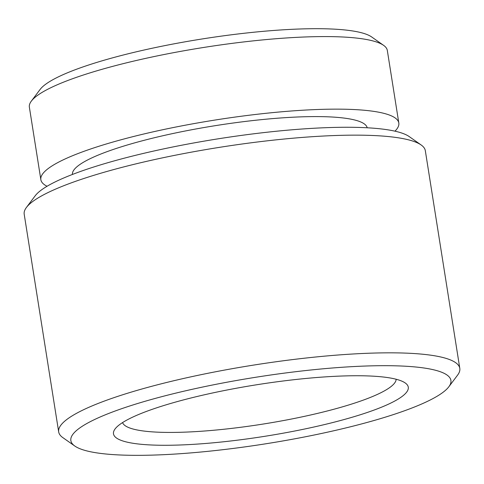 <?xml version="1.0" encoding="UTF-8"?>
<svg xmlns="http://www.w3.org/2000/svg" width="484" height="484" viewBox="0 0 484 484"><rect width="100%" height="100%" fill="white"/><g stroke="black" fill="none" stroke-linecap="round" stroke-linejoin="round"><path stroke-width="0.73" d="M31.327 101.138L40.099 89.461A170.549 29.814 -9 0 1 183.666 42.072A170.549 29.814 -9 0 1 360.217 32.434A170.549 29.814 -9 0 1 371.645 36.947L383.594 45.345A181.21 31.678 171 0 0 371.452 40.553A181.21 31.678 171 0 0 183.866 50.79A181.21 31.678 171 0 0 31.327 101.138A181.21 31.678 171 0 0 29.367 107.145L40.856 179.709A181.21 31.678 -9 0 1 179.649 126.282A181.21 31.678 -9 0 1 382.947 113.111A181.21 31.678 -9 0 1 398.816 123.015A181.21 31.678 -9 0 1 394.962 131.17M26.402 207.491L35.175 195.814A192.402 33.638 -9 0 1 197.133 142.357A192.402 33.638 -9 0 1 396.305 131.485A192.402 33.638 -9 0 1 409.198 136.573L421.147 144.97A203.062 35.501 171 0 0 407.54 139.598A203.062 35.501 171 0 0 197.333 151.075A203.062 35.501 171 0 0 26.402 207.491A203.062 35.501 171 0 0 24.2 214.224L58.679 431.909A203.062 35.501 -9 0 1 214.206 372.039A203.062 35.501 -9 0 1 442.019 357.283A203.062 35.501 -9 0 1 459.8 368.378A203.062 35.501 -9 0 1 457.598 375.112L448.825 386.789A192.402 33.638 171 0 0 434.069 369.897A192.402 33.638 171 0 0 201.864 387.206A192.402 33.638 171 0 0 74.802 446.03A192.402 33.638 171 0 0 87.695 451.124A192.402 33.638 171 0 0 286.867 440.246A192.402 33.638 171 0 0 448.825 386.789M74.802 446.03L62.853 437.633A203.062 35.501 -9 0 1 58.679 431.909M395.21 379.014A149.229 26.088 -9 0 1 405.211 382.959A149.229 26.088 -9 0 1 306.656 428.588A149.229 26.088 -9 0 1 126.554 442.007A149.229 26.088 -9 0 1 115.107 428.909A149.229 26.088 -9 0 1 240.723 387.448A149.229 26.088 -9 0 1 395.21 379.014M122.567 422.58A138.569 24.224 171 0 0 134.504 429.393A138.569 24.224 171 0 0 287.817 419.737A138.569 24.224 171 0 0 396.154 379.25M72.412 174.464A149.229 26.088 -9 0 1 187.405 130.577A149.229 26.088 -9 0 1 354.161 119.863A149.229 26.088 -9 0 1 367.187 127.776M47.045 186.273A181.21 31.678 -9 0 1 40.856 179.709M398.816 123.015L387.321 50.451A181.21 31.678 171 0 0 383.594 45.345M459.8 368.378L425.321 150.693A203.062 35.501 171 0 0 421.147 144.97"/></g></svg>
